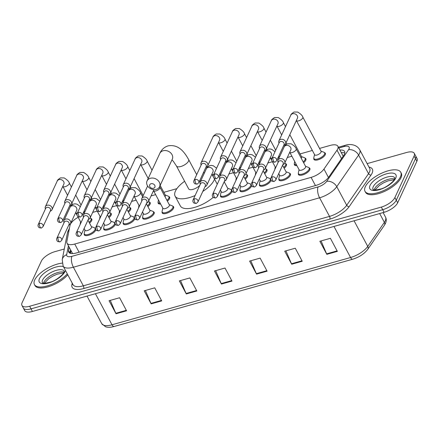 <?xml version="1.0" encoding="UTF-8"?>
<svg xmlns="http://www.w3.org/2000/svg" width="439" height="439" viewBox="0 0 439 439"><rect width="100%" height="100%" fill="white"/><g stroke="black" fill="none" stroke-linecap="round" stroke-linejoin="round"><path stroke-width="0.66" d="M289.586 173.279A6.481 2.634 151.9 0 1 290.404 173.904A6.481 2.634 151.9 0 1 290.311 175.375A6.481 2.634 151.9 0 1 284.494 179.957A6.481 2.634 151.9 0 1 278.974 180.012A6.481 2.634 151.9 0 1 278.908 178.98M271.044 180.27A6.481 2.634 151.9 0 1 270.847 180.863A6.481 2.634 151.9 0 1 265.03 185.445A6.481 2.634 151.9 0 1 259.509 185.499A6.481 2.634 151.9 0 1 259.444 184.468M251.58 185.757A6.481 2.634 151.9 0 1 251.382 186.35A6.481 2.634 151.9 0 1 245.566 190.932A6.481 2.634 151.9 0 1 240.045 190.987A6.481 2.634 151.9 0 1 239.979 189.961M232.116 191.245A6.481 2.634 151.9 0 1 231.918 191.838A6.481 2.634 151.9 0 1 226.107 196.425A6.481 2.634 151.9 0 1 220.581 196.474A6.481 2.634 151.9 0 1 220.515 195.448M172.807 206.209A6.481 2.634 151.9 0 1 173.624 206.835A6.481 2.634 151.9 0 1 173.531 208.3A6.481 2.634 151.9 0 1 167.714 212.888A6.481 2.634 151.9 0 1 162.194 212.937A6.481 2.634 151.9 0 1 162.123 211.911M153.343 211.697A6.481 2.634 151.9 0 1 154.16 212.322A6.481 2.634 151.9 0 1 154.067 213.788A6.481 2.634 151.9 0 1 148.25 218.375A6.481 2.634 151.9 0 1 142.73 218.424A6.481 2.634 151.9 0 1 142.659 217.398M134.8 218.688A6.481 2.634 151.9 0 1 134.603 219.28A6.481 2.634 151.9 0 1 128.786 223.863A6.481 2.634 151.9 0 1 123.266 223.917A6.481 2.634 151.9 0 1 123.2 222.886M115.336 224.175A6.481 2.634 151.9 0 1 115.139 224.768A6.481 2.634 151.9 0 1 109.322 229.35A6.481 2.634 151.9 0 1 103.802 229.405A6.481 2.634 151.9 0 1 103.736 228.373M95.872 229.663A6.481 2.634 151.9 0 1 95.675 230.255A6.481 2.634 151.9 0 1 89.858 234.838A6.481 2.634 151.9 0 1 84.337 234.892A6.481 2.634 151.9 0 1 84.272 233.861M309.051 167.791A6.481 2.634 151.9 0 1 309.868 168.417A6.481 2.634 151.9 0 1 309.775 169.882A6.481 2.634 151.9 0 1 303.958 174.47A6.481 2.634 151.9 0 1 298.438 174.519A6.481 2.634 151.9 0 1 298.366 173.493M90.961 218.501A6.481 2.634 151.9 0 1 91.778 219.127A6.481 2.634 151.9 0 1 91.685 220.597A6.481 2.634 151.9 0 1 89.507 223.072M110.425 213.014A6.481 2.634 151.9 0 1 111.243 213.639A6.481 2.634 151.9 0 1 111.149 215.105A6.481 2.634 151.9 0 1 108.971 217.585M129.889 207.526A6.481 2.634 151.9 0 1 130.707 208.152A6.481 2.634 151.9 0 1 130.608 209.617A6.481 2.634 151.9 0 1 128.435 212.097M149.353 202.033A6.481 2.634 151.9 0 1 150.171 202.664A6.481 2.634 151.9 0 1 150.072 204.13A6.481 2.634 151.9 0 1 147.894 206.61M168.817 196.546A6.481 2.634 151.9 0 1 169.63 197.177A6.481 2.634 151.9 0 1 169.536 198.642A6.481 2.634 151.9 0 1 167.358 201.122M160.652 204.036A6.481 2.634 151.9 0 1 158.199 203.279A6.481 2.634 151.9 0 1 158.133 202.253M285.597 163.621A6.481 2.634 151.9 0 1 286.415 164.246A6.481 2.634 151.9 0 1 286.316 165.712A6.481 2.634 151.9 0 1 284.143 168.192M305.061 158.128A6.481 2.634 151.9 0 1 305.879 158.759A6.481 2.634 151.9 0 1 305.78 160.224A6.481 2.634 151.9 0 1 303.601 162.704M296.896 165.624A6.481 2.634 151.9 0 1 294.443 164.861A6.481 2.634 151.9 0 1 294.377 163.835M266.133 169.108A6.481 2.634 151.9 0 1 266.95 169.734A6.481 2.634 151.9 0 1 266.857 171.199A6.481 2.634 151.9 0 1 264.679 173.679M246.669 174.596A6.481 2.634 151.9 0 1 247.486 175.221A6.481 2.634 151.9 0 1 247.393 176.692A6.481 2.634 151.9 0 1 245.214 179.167M324.525 152.64A6.481 2.634 151.9 0 1 325.337 153.271A6.481 2.634 151.9 0 1 325.244 154.737A6.481 2.634 151.9 0 1 319.427 159.324A6.481 2.634 151.9 0 1 313.907 159.373A6.481 2.634 151.9 0 1 313.841 158.347M78.147 217.283A12.149 4.944 -28.1 0 0 69.988 225.481L66.854 241.554A12.149 4.944 -28.1 0 0 67.046 243.211A12.149 4.944 -28.1 0 0 74.729 244.04L311.086 177.394A12.149 4.944 -28.1 0 0 323.971 169.053L337.015 150.187A12.149 4.944 -28.1 0 0 337.701 149.002A12.149 4.944 -28.1 0 0 337.876 146.253A12.149 4.944 -28.1 0 0 330.188 145.424L319.543 148.426M312.359 150.451L300.078 153.913M291.88 156.229L287.298 157.519M272.416 161.717L267.839 163.006M252.952 167.204L248.375 168.494M233.493 172.692L228.911 173.981M176.879 188.655L163.835 192.331M155.636 194.642L151.054 195.937M136.172 200.135L131.59 201.424M116.708 205.622L112.132 206.912M97.249 211.11L92.667 212.399M270.122 178.766A6.481 2.634 151.9 0 1 270.715 179.101M250.664 184.254A6.481 2.634 151.9 0 1 251.251 184.589M231.199 189.741A6.481 2.634 151.9 0 1 231.787 190.082M133.879 217.184A6.481 2.634 151.9 0 1 134.471 217.519M114.414 222.672A6.481 2.634 151.9 0 1 115.007 223.007M94.956 228.159A6.481 2.634 151.9 0 1 95.543 228.494M69.175 247.201L68.539 250.477A12.149 4.944 -28.1 0 0 68.731 252.134A12.149 4.944 -28.1 0 0 76.413 252.963L315.861 185.45A12.149 4.944 -28.1 0 0 328.745 177.109L343.742 155.411A12.149 4.944 -28.1 0 0 344.428 154.226A12.149 4.944 -28.1 0 0 344.604 151.477A12.149 4.944 -28.1 0 0 339.912 150.061M341.306 152.673A12.149 4.944 151.9 0 1 344.807 153.046M367.125 163.621L406.574 152.492A12.149 4.944 151.9 0 1 414.262 153.321A12.149 4.944 151.9 0 1 414.087 156.075L394.886 197.561A12.149 4.944 151.9 0 1 381.315 207.087L29.638 306.252A12.149 4.944 151.9 0 1 21.95 305.423A12.149 4.944 151.9 0 1 22.126 302.669L41.326 261.183A12.149 4.944 151.9 0 1 54.897 251.657L64.286 249.012M414.262 153.321L417.05 158.545A12.149 4.944 151.9 0 1 416.874 161.294L397.674 202.785L396.28 200.173A12.149 4.944 151.9 0 1 382.709 209.699L31.032 308.858A12.149 4.944 151.9 0 1 23.344 308.03A12.149 4.944 151.9 0 0 31.032 308.858L382.709 209.699A12.149 4.944 151.9 0 0 396.28 200.173L415.481 158.682L396.28 200.173L394.886 197.561M415.656 155.933A12.149 4.944 151.9 0 1 415.481 158.682A12.149 4.944 151.9 0 0 415.656 155.933M69.916 253.177A12.149 4.944 151.9 0 1 69.933 253.089L70.569 249.813M397.674 202.785A12.149 4.944 151.9 0 1 384.103 212.306L32.426 311.471A12.149 4.944 151.9 0 1 24.738 310.642L21.95 305.423M151.164 303.865L144.195 290.81L154.737 287.836L161.706 300.891L151.164 303.865A3.238 1.405 74.3 0 1 150.939 303.382L161.453 300.419M116.033 313.77L109.064 300.715L119.606 297.741L126.575 310.796L116.033 313.77A3.238 1.405 74.3 0 1 115.803 313.287L126.322 310.324M256.563 274.145L249.593 261.09L260.135 258.116L267.104 271.17L256.563 274.145A3.238 1.405 74.3 0 1 256.332 273.662L266.852 270.698M291.699 264.24L284.724 251.185L295.266 248.211L302.235 261.265L291.699 264.24A3.238 1.405 74.3 0 1 291.469 263.757L301.983 260.793M326.83 254.329L319.861 241.274L330.397 238.306L337.371 251.36L326.83 254.329A3.238 1.405 74.3 0 1 326.6 253.852L337.119 250.883M186.301 293.954L179.332 280.9L189.867 277.931L196.837 290.986L186.301 293.954A3.238 1.405 74.3 0 1 186.07 293.477L196.584 290.514M221.432 284.049L214.462 270.995L225.004 268.026L231.973 281.081L221.432 284.049A3.238 1.405 74.3 0 1 221.201 283.572L231.721 280.603M215.664 270.654L221.201 283.572M180.533 280.565L186.07 293.477M321.063 240.94L326.6 253.852M285.932 250.845L291.469 263.757M250.795 260.75L256.332 273.662M110.266 300.375L115.803 313.287M145.402 290.47L150.939 303.382M365.314 186.734A20.249 8.237 151.9 0 1 383.488 172.406A20.249 8.237 151.9 0 1 400.747 172.247A20.249 8.237 151.9 0 1 400.45 176.829A20.249 8.237 151.9 0 1 382.276 191.157A20.249 8.237 151.9 0 1 365.018 191.322A20.249 8.237 151.9 0 1 365.314 186.734M400.747 172.247L401.268 173.224A20.249 8.237 151.9 0 1 400.972 177.811A20.249 8.237 151.9 0 1 382.797 192.139A20.249 8.237 151.9 0 1 365.544 192.298L365.018 191.322M151.076 183.727A2.837 2.283 -155.2 0 0 149.836 186.707A2.837 2.283 -155.2 0 0 153.513 188.298A2.837 2.283 -155.2 0 0 154.753 185.318A2.837 2.283 -155.2 0 0 151.076 183.727M156.268 189.379A6.887 5.537 24.8 0 1 148.843 187.437A6.887 5.537 24.8 0 1 147.06 180.939A6.887 5.537 24.8 0 1 150.341 178.283A6.887 5.537 24.8 0 1 157.771 180.22A6.887 5.537 24.8 0 1 159.555 186.723A6.887 5.537 24.8 0 1 156.268 189.379M195.097 195.531A22.274 9.06 151.9 0 1 175.106 196.129A22.274 9.06 151.9 0 1 175.43 191.091A22.274 9.06 151.9 0 1 184.621 181.285M203.301 172.917A22.274 9.06 151.9 0 1 204.547 172.708M214.512 179.09A22.274 9.06 151.9 0 1 214.078 180.193A22.274 9.06 151.9 0 1 202.807 191.409M196.694 174.656L188.633 159.555A6.887 2.799 -28.1 0 1 188.529 161.113A6.887 2.799 -28.1 0 1 180.841 166.507A6.887 2.799 -28.1 0 1 176.483 166.035L188.682 188.885A6.887 2.799 -28.1 0 0 193.544 189.198A6.887 2.799 -28.1 0 0 199.866 185.236M213.173 197.396A22.274 9.06 151.9 0 1 180.336 205.924L175.106 196.129M67.277 273.843A20.249 8.237 151.9 0 1 48.696 285.476A20.249 8.237 151.9 0 1 34.423 284.538A20.249 8.237 151.9 0 1 34.719 279.956A20.249 8.237 151.9 0 1 62.146 263.126M67.798 274.819A20.249 8.237 151.9 0 1 49.217 286.453A20.249 8.237 151.9 0 1 34.944 285.52L34.423 284.538M302.833 117.142L321.096 151.34A3.644 1.482 151.9 0 1 321.041 152.168A3.644 1.482 151.9 0 1 317.77 154.748A3.644 1.482 151.9 0 1 314.664 154.775L296.402 120.571A3.644 1.482 151.9 0 0 298.91 120.763A3.644 1.482 151.9 0 0 302.778 117.965A3.644 1.482 151.9 0 0 302.833 117.142C302.482 115.666 300.786 113.981 297.752 112.071L294.07 112.027C291.825 113.449 290.739 114.497 290.805 115.166L278.941 140.804A3.644 2.93 -155.2 0 0 278.825 142.571L278.979 143.13M320.975 151.115L323.938 152.245A6.075 2.469 151.9 0 1 324.635 152.81A6.075 2.469 151.9 0 1 324.547 154.182A6.075 2.469 151.9 0 1 319.093 158.484A6.075 2.469 151.9 0 1 313.918 158.528A6.075 2.469 151.9 0 1 313.836 157.639L314.543 154.55M283.759 145.342L284.285 145.095A3.644 2.93 -155.2 0 0 285.559 143.866A3.644 2.93 -155.2 0 0 285.41 141.44A3.644 2.93 -155.2 0 0 280.68 139.393A3.644 2.93 -155.2 0 0 278.941 140.804M273.091 157.552A2.634 2.118 -155.2 0 1 275.933 158.292A2.634 2.118 -155.2 0 1 276.614 160.778L284.033 144.749A2.634 2.118 -155.2 0 0 283.929 142.999A2.634 2.118 -155.2 0 0 280.51 141.523A2.634 2.118 -155.2 0 0 279.253 142.538L271.834 158.567C271.307 159.719 271.604 160.811 272.718 161.832L274.94 162.205A2.634 1.141 74.3 0 1 273.568 161.091A2.634 1.141 -105.7 0 1 273.091 157.552A2.634 2.118 -155.2 0 0 271.834 158.567M289.806 134.68L301.631 156.827A3.644 1.482 151.9 0 1 301.582 157.656A3.644 1.482 151.9 0 1 301.214 158.227M301.511 156.608L304.474 157.733A6.075 2.469 151.9 0 1 305.171 158.298A6.075 2.469 151.9 0 1 305.083 159.67A6.075 2.469 151.9 0 1 303.168 161.892M264.294 150.829L264.821 150.588A3.644 2.93 -155.2 0 0 266.094 149.353A3.644 2.93 -155.2 0 0 265.946 146.928A3.644 2.93 -155.2 0 0 261.216 144.886A3.644 2.93 -155.2 0 0 259.476 146.291A3.644 2.93 -155.2 0 0 259.361 148.058L259.515 148.618M253.627 163.039A2.634 2.118 -155.2 0 1 256.469 163.78A2.634 2.118 -155.2 0 1 257.15 166.266L264.569 150.237A2.634 2.118 -155.2 0 0 264.465 148.486A2.634 2.118 -155.2 0 0 261.046 147.01A2.634 2.118 -155.2 0 0 259.789 148.025L252.376 164.054C251.843 165.207 252.14 166.299 253.254 167.319L255.476 167.693A2.634 1.141 74.3 0 1 254.104 166.579A2.634 1.141 -105.7 0 1 253.627 163.039A2.634 2.118 -155.2 0 0 252.376 164.054M296.435 164.751A6.075 2.469 151.9 0 1 294.454 164.021A6.075 2.469 151.9 0 1 294.371 163.127L294.734 161.563M284.713 163.11L285.01 163.22A6.075 2.469 151.9 0 1 285.707 163.785A6.075 2.469 151.9 0 1 285.619 165.157A6.075 2.469 151.9 0 1 283.709 167.38M244.83 156.317L245.357 156.075A3.644 2.93 -155.2 0 0 246.63 154.841A3.644 2.93 -155.2 0 0 246.482 152.415A3.644 2.93 -155.2 0 0 241.752 150.374A3.644 2.93 -155.2 0 0 240.012 151.779A3.644 2.93 -155.2 0 0 239.897 153.546L240.051 154.105M234.168 168.527A2.634 2.118 -155.2 0 1 237.005 169.267A2.634 2.118 -155.2 0 1 237.686 171.753L245.105 155.724A2.634 2.118 -155.2 0 0 245 153.974A2.634 2.118 -155.2 0 0 241.582 152.498A2.634 2.118 -155.2 0 0 240.325 153.513L232.911 169.542C232.379 170.7 232.675 171.786 233.789 172.807L236.012 173.18A2.634 1.141 74.3 0 1 234.64 172.066A2.634 1.141 -105.7 0 1 234.168 168.527A2.634 2.118 -155.2 0 0 232.911 169.542M274.918 169.333A6.075 2.469 151.9 0 1 274.907 168.614L275.269 167.05M265.249 168.598L265.546 168.708A6.075 2.469 151.9 0 1 266.243 169.273A6.075 2.469 151.9 0 1 266.155 170.65A6.075 2.469 151.9 0 1 264.245 172.867M225.366 161.804L225.893 161.563A3.644 2.93 -155.2 0 0 227.166 160.328A3.644 2.93 -155.2 0 0 227.018 157.908A3.644 2.93 -155.2 0 0 222.288 155.861A3.644 2.93 -155.2 0 0 220.548 157.266A3.644 2.93 -155.2 0 0 220.433 159.033L220.587 159.598M214.704 174.014A2.634 2.118 -155.2 0 1 217.541 174.755A2.634 2.118 -155.2 0 1 218.221 177.241L225.641 161.212A2.634 2.118 -155.2 0 0 225.536 159.461A2.634 2.118 -155.2 0 0 222.118 157.985A2.634 2.118 -155.2 0 0 220.861 159L213.447 175.029C212.92 176.187 213.211 177.274 214.325 178.294L216.548 178.668A2.634 1.141 74.3 0 1 215.176 177.554A2.634 1.141 -105.7 0 1 214.704 174.014A2.634 2.118 -155.2 0 0 213.447 175.029M255.454 174.821A6.075 2.469 151.9 0 1 255.443 174.102L255.805 172.538M245.785 174.085L246.081 174.195A6.075 2.469 151.9 0 1 246.778 174.76A6.075 2.469 151.9 0 1 246.691 176.138A6.075 2.469 151.9 0 1 244.781 178.355M205.902 167.297L206.434 167.05A3.644 2.93 -155.2 0 0 207.702 165.816A3.644 2.93 -155.2 0 0 207.559 163.396A3.644 2.93 -155.2 0 0 202.829 161.349A3.644 2.93 -155.2 0 0 201.089 162.754A3.644 2.93 -155.2 0 0 200.969 164.521L201.122 165.086M195.24 179.502A2.634 2.118 -155.2 0 1 198.077 180.242A2.634 2.118 -155.2 0 1 198.763 182.728L206.176 166.699A2.634 2.118 -155.2 0 0 206.072 164.954A2.634 2.118 -155.2 0 0 202.653 163.473A2.634 2.118 -155.2 0 0 201.402 164.488L193.983 180.517C193.456 181.675 193.747 182.761 194.867 183.782L197.084 184.155A2.634 1.141 74.3 0 1 195.717 183.041A2.634 1.141 -105.7 0 1 195.24 179.502A2.634 2.118 -155.2 0 0 193.983 180.517M235.99 180.308A6.075 2.469 151.9 0 1 235.979 179.589L236.341 178.031M160.147 185.434L165.388 195.245A3.644 1.482 151.9 0 1 165.333 196.074A3.644 1.482 151.9 0 1 164.965 196.639M165.267 195.02L168.23 196.151A6.075 2.469 151.9 0 1 168.927 196.716A6.075 2.469 151.9 0 1 168.839 198.088A6.075 2.469 151.9 0 1 166.924 200.31M128.051 189.247L128.578 189A3.644 2.93 -155.2 0 0 129.851 187.771A3.644 2.93 -155.2 0 0 129.703 185.346A3.644 2.93 -155.2 0 0 124.972 183.299A3.644 2.93 -155.2 0 0 123.233 184.709A3.644 2.93 -155.2 0 0 123.118 186.476L123.271 187.036M117.383 201.457A2.634 2.118 -155.2 0 1 120.226 202.198A2.634 2.118 -155.2 0 1 120.906 204.684L128.325 188.655A2.634 2.118 -155.2 0 0 128.221 186.904A2.634 2.118 -155.2 0 0 124.802 185.428A2.634 2.118 -155.2 0 0 123.546 186.443L116.126 202.472C115.6 203.625 115.896 204.717 117.01 205.737L119.232 206.111A2.634 1.141 74.3 0 1 117.861 204.997A2.634 1.141 -105.7 0 1 117.383 201.457A2.634 2.118 -155.2 0 0 116.126 202.472M160.191 203.169A6.075 2.469 151.9 0 1 158.21 202.434A6.075 2.469 151.9 0 1 158.128 201.545L158.484 199.981M148.47 201.523L148.766 201.638A6.075 2.469 151.9 0 1 149.463 202.203A6.075 2.469 151.9 0 1 149.375 203.575A6.075 2.469 151.9 0 1 147.46 205.798M108.587 194.735L109.113 194.493A3.644 2.93 -155.2 0 0 110.387 193.259A3.644 2.93 -155.2 0 0 110.238 190.833A3.644 2.93 -155.2 0 0 105.508 188.786A3.644 2.93 -155.2 0 0 103.769 190.197A3.644 2.93 -155.2 0 0 103.653 191.964L103.807 192.523M97.919 206.945A2.634 2.118 -155.2 0 1 100.761 207.685A2.634 2.118 -155.2 0 1 101.442 210.171L108.861 194.142A2.634 2.118 -155.2 0 0 108.757 192.392A2.634 2.118 -155.2 0 0 105.338 190.916A2.634 2.118 -155.2 0 0 104.081 191.931L96.668 207.96C96.136 209.112 96.432 210.204 97.546 211.225L99.768 211.598A2.634 1.141 74.3 0 1 98.396 210.484A2.634 1.141 -105.7 0 1 97.919 206.945A2.634 2.118 -155.2 0 0 96.668 207.96M138.675 207.751A6.075 2.469 151.9 0 1 138.664 207.032L139.026 205.468M129.006 207.01L129.302 207.126A6.075 2.469 151.9 0 1 129.999 207.691A6.075 2.469 151.9 0 1 129.911 209.063A6.075 2.469 151.9 0 1 128.001 211.285M89.122 200.222L89.649 199.981A3.644 2.93 -155.2 0 0 90.922 198.746A3.644 2.93 -155.2 0 0 90.774 196.321A3.644 2.93 -155.2 0 0 86.044 194.279A3.644 2.93 -155.2 0 0 84.304 195.684A3.644 2.93 -155.2 0 0 84.189 197.451L84.343 198.011M78.46 212.432A2.634 2.118 -155.2 0 1 81.297 213.173A2.634 2.118 -155.2 0 1 81.978 215.659L89.397 199.63A2.634 2.118 -155.2 0 0 89.293 197.879A2.634 2.118 -155.2 0 0 85.874 196.403A2.634 2.118 -155.2 0 0 84.617 197.418L77.204 213.447C76.671 214.605 76.968 215.692 78.082 216.712L80.304 217.085A2.634 1.141 74.3 0 1 78.932 215.972A2.634 1.141 -105.7 0 1 78.46 212.432A2.634 2.118 -155.2 0 0 77.204 213.447M119.21 213.239A6.075 2.469 151.9 0 1 119.199 212.52L119.562 210.956M109.541 212.503L109.838 212.613A6.075 2.469 151.9 0 1 110.535 213.178A6.075 2.469 151.9 0 1 110.447 214.55A6.075 2.469 151.9 0 1 108.537 216.773M69.658 205.71L70.185 205.468A3.644 2.93 -155.2 0 0 71.458 204.234A3.644 2.93 -155.2 0 0 71.31 201.808A3.644 2.93 -155.2 0 0 66.58 199.767A3.644 2.93 -155.2 0 0 64.846 201.172A3.644 2.93 -155.2 0 0 64.725 202.939L64.879 203.498M58.996 217.92A2.634 2.118 -155.2 0 1 61.833 218.66A2.634 2.118 -155.2 0 1 62.514 221.146L69.933 205.117A2.634 2.118 -155.2 0 0 69.828 203.367A2.634 2.118 -155.2 0 0 66.41 201.891A2.634 2.118 -155.2 0 0 65.153 202.906L57.739 218.935C57.213 220.093 57.504 221.179 58.617 222.2L60.84 222.573A2.634 1.141 74.3 0 1 59.468 221.459A2.634 1.141 -105.7 0 1 58.996 217.92A2.634 2.118 -155.2 0 0 57.739 218.935M99.746 218.726A6.075 2.469 151.9 0 1 99.735 218.007L100.097 216.443M90.077 217.991L90.374 218.101A6.075 2.469 151.9 0 1 91.071 218.666A6.075 2.469 151.9 0 1 90.983 220.043A6.075 2.469 151.9 0 1 89.073 222.26M50.194 211.203L50.726 210.956A3.644 2.93 -155.2 0 0 51.994 209.721A3.644 2.93 -155.2 0 0 51.851 207.301A3.644 2.93 -155.2 0 0 47.121 205.254A3.644 2.93 -155.2 0 0 45.382 206.659A3.644 2.93 -155.2 0 0 45.261 208.426L45.42 208.991M39.532 223.407A2.634 2.118 -155.2 0 1 42.369 224.148A2.634 2.118 -155.2 0 1 43.055 226.634L50.469 210.605A2.634 2.118 -155.2 0 0 50.364 208.86A2.634 2.118 -155.2 0 0 46.951 207.378A2.634 2.118 -155.2 0 0 45.694 208.393L38.275 224.422C37.749 225.58 38.039 226.667 39.159 227.687L41.376 228.06A2.634 1.141 74.3 0 1 40.009 226.947A2.634 1.141 -105.7 0 1 39.532 223.407A2.634 2.118 -155.2 0 0 38.275 224.422M80.282 224.214A6.075 2.469 151.9 0 1 80.277 223.495L80.633 221.936M296.215 148.865L305.626 166.491A3.644 1.482 151.9 0 1 305.571 167.314A3.644 1.482 151.9 0 1 302.301 169.893A3.644 1.482 151.9 0 1 299.195 169.92L289.784 152.3A3.644 1.482 151.9 0 0 292.292 152.487A3.644 1.482 151.9 0 0 296.16 149.694A3.644 1.482 151.9 0 0 296.215 148.865C295.864 147.394 294.168 145.704 291.134 143.8L287.446 143.756C285.207 145.177 284.121 146.22 284.187 146.889L278.063 160.125A3.644 2.93 -155.2 0 0 277.942 161.892L278.101 162.452M282.875 164.663L283.407 164.422A3.644 2.93 -155.2 0 0 284.675 163.187A3.644 2.93 -155.2 0 0 284.532 160.762A3.644 2.93 -155.2 0 0 281.185 158.605A3.644 2.93 -155.2 0 0 278.063 160.125M305.506 166.266L308.463 167.391A6.075 2.469 151.9 0 1 309.16 167.956A6.075 2.469 151.9 0 1 309.072 169.333A6.075 2.469 151.9 0 1 303.623 173.63A6.075 2.469 151.9 0 1 298.443 173.679A6.075 2.469 151.9 0 1 298.366 172.785L299.074 169.695M272.213 176.873A2.634 2.118 -155.2 0 1 275.05 177.614A2.634 2.118 -155.2 0 1 275.736 180.1L283.15 164.071A2.634 2.118 -155.2 0 0 283.045 162.32A2.634 2.118 -155.2 0 0 279.632 160.844A2.634 2.118 -155.2 0 0 278.375 161.859L270.956 177.888C270.429 179.046 270.72 180.133 271.84 181.153L274.062 181.526A2.634 1.141 74.3 0 1 272.69 180.413A2.634 1.141 -105.7 0 1 272.213 176.873A2.634 2.118 -155.2 0 0 270.956 177.888M282.59 165.289L286.162 171.978A3.644 1.482 151.9 0 1 286.107 172.801A3.644 1.482 151.9 0 1 282.837 175.381A3.644 1.482 151.9 0 1 279.731 175.413L278.754 173.581M263.416 170.151L263.943 169.909A3.644 2.93 -155.2 0 0 265.216 168.675A3.644 2.93 -155.2 0 0 265.068 166.255A3.644 2.93 -155.2 0 0 261.721 164.093A3.644 2.93 -155.2 0 0 258.598 165.613A3.644 2.93 -155.2 0 0 258.478 167.38L258.637 167.945M286.041 171.753L289.005 172.878A6.075 2.469 151.9 0 1 289.696 173.443A6.075 2.469 151.9 0 1 289.608 174.821A6.075 2.469 151.9 0 1 284.159 179.117A6.075 2.469 151.9 0 1 278.979 179.167A6.075 2.469 151.9 0 1 278.902 178.272L279.61 175.188M252.749 182.361A2.634 2.118 -155.2 0 1 255.591 183.101A2.634 2.118 -155.2 0 1 256.272 185.587L263.691 169.558A2.634 2.118 -155.2 0 0 263.581 167.808A2.634 2.118 -155.2 0 0 260.168 166.332A2.634 2.118 -155.2 0 0 258.911 167.347L251.492 183.376C250.965 184.534 251.262 185.62 252.376 186.641L254.598 187.014A2.634 1.141 74.3 0 1 253.226 185.9A2.634 1.141 -105.7 0 1 252.749 182.361A2.634 2.118 -155.2 0 0 251.492 183.376M263.126 170.776L266.698 177.466A3.644 1.482 151.9 0 1 266.643 178.289A3.644 1.482 151.9 0 1 263.373 180.868A3.644 1.482 151.9 0 1 260.267 180.901L259.29 179.068M243.952 175.644L244.479 175.397A3.644 2.93 -155.2 0 0 245.752 174.162A3.644 2.93 -155.2 0 0 245.604 171.742A3.644 2.93 -155.2 0 0 242.257 169.58A3.644 2.93 -155.2 0 0 239.134 171.1A3.644 2.93 -155.2 0 0 239.019 172.867L239.173 173.432M266.577 177.241L269.541 178.366A6.075 2.469 151.9 0 1 270.237 178.931A6.075 2.469 151.9 0 1 270.144 180.308A6.075 2.469 151.9 0 1 264.695 184.605A6.075 2.469 151.9 0 1 259.52 184.654A6.075 2.469 151.9 0 1 259.438 183.76L260.146 180.676M233.285 187.848A2.634 2.118 -155.2 0 1 236.127 188.589A2.634 2.118 -155.2 0 1 236.808 191.075L244.227 175.046A2.634 2.118 -155.2 0 0 244.122 173.301A2.634 2.118 -155.2 0 0 240.704 171.819A2.634 2.118 -155.2 0 0 239.447 172.834L232.028 188.863C231.501 190.021 231.797 191.108 232.911 192.128L235.134 192.507A2.634 1.141 74.3 0 1 233.762 191.388A2.634 1.141 -105.7 0 1 233.285 187.848A2.634 2.118 -155.2 0 0 232.028 188.863M243.661 176.264L247.234 182.953A3.644 1.482 151.9 0 1 247.179 183.776A3.644 1.482 151.9 0 1 243.908 186.356A3.644 1.482 151.9 0 1 240.802 186.388L239.826 184.556M224.488 181.131L225.015 180.884A3.644 2.93 -155.2 0 0 226.288 179.65A3.644 2.93 -155.2 0 0 226.14 177.23A3.644 2.93 -155.2 0 0 222.798 175.073A3.644 2.93 -155.2 0 0 219.67 176.588A3.644 2.93 -155.2 0 0 219.555 178.355L219.709 178.92M247.113 182.728L250.076 183.859A6.075 2.469 151.9 0 1 250.773 184.418A6.075 2.469 151.9 0 1 250.685 185.796A6.075 2.469 151.9 0 1 245.231 190.092A6.075 2.469 151.9 0 1 240.056 190.142A6.075 2.469 151.9 0 1 239.974 189.253L240.682 186.163M213.82 193.336A2.634 2.118 -155.2 0 1 216.663 194.082A2.634 2.118 -155.2 0 1 217.343 196.562L224.763 180.539A2.634 2.118 -155.2 0 0 224.658 178.788A2.634 2.118 -155.2 0 0 221.24 177.307A2.634 2.118 -155.2 0 0 219.983 178.327L212.569 194.351C212.037 195.509 212.333 196.595 213.447 197.616L215.67 197.994A2.634 1.141 74.3 0 1 214.298 196.881A2.634 1.141 -105.7 0 1 213.82 193.336A2.634 2.118 -155.2 0 0 212.569 194.351M224.197 181.751L227.77 188.441A3.644 1.482 151.9 0 1 227.72 189.269A3.644 1.482 151.9 0 1 224.444 191.848A3.644 1.482 151.9 0 1 221.338 191.876L220.362 190.043M205.024 186.619L205.551 186.372A3.644 2.93 -155.2 0 0 206.824 185.137A3.644 2.93 -155.2 0 0 206.676 182.717A3.644 2.93 -155.2 0 0 203.334 180.561A3.644 2.93 -155.2 0 0 200.206 182.075A3.644 2.93 -155.2 0 0 200.091 183.848L200.244 184.407M227.649 188.216L230.612 189.346A6.075 2.469 151.9 0 1 231.309 189.906A6.075 2.469 151.9 0 1 231.221 191.283A6.075 2.469 151.9 0 1 225.767 195.58A6.075 2.469 151.9 0 1 220.592 195.629A6.075 2.469 151.9 0 1 220.51 194.74L221.223 191.651M194.362 198.823A2.634 2.118 -155.2 0 1 197.199 199.569A2.634 2.118 -155.2 0 1 197.879 202.055L205.298 186.026A2.634 2.118 -155.2 0 0 205.194 184.276A2.634 2.118 -155.2 0 0 201.775 182.8A2.634 2.118 -155.2 0 0 200.519 183.815L193.105 199.844C192.573 200.996 192.869 202.083 193.983 203.103L196.206 203.482A2.634 1.141 74.3 0 1 194.834 202.368A2.634 1.141 -105.7 0 1 194.362 198.823A2.634 2.118 -155.2 0 0 193.105 199.844M159.972 187.283L169.383 204.909A3.644 1.482 151.9 0 1 169.328 205.732A3.644 1.482 151.9 0 1 166.057 208.311A3.644 1.482 151.9 0 1 162.951 208.338L153.54 190.718A3.644 1.482 151.9 0 0 156.048 190.905A3.644 1.482 151.9 0 0 159.917 188.106A3.644 1.482 151.9 0 0 159.972 187.283L159.598 186.624M146.631 203.081L147.164 202.84A3.644 2.93 -155.2 0 0 148.431 201.605A3.644 2.93 -155.2 0 0 148.289 199.18A3.644 2.93 -155.2 0 0 144.941 197.023A3.644 2.93 -155.2 0 0 141.819 198.543A3.644 2.93 -155.2 0 0 141.698 200.31L141.857 200.87M169.262 204.684L172.22 205.809A6.075 2.469 151.9 0 1 172.917 206.374A6.075 2.469 151.9 0 1 172.829 207.746A6.075 2.469 151.9 0 1 167.38 212.048A6.075 2.469 151.9 0 1 162.2 212.097A6.075 2.469 151.9 0 1 162.117 211.203L162.831 208.113M135.969 215.291A2.634 2.118 -155.2 0 1 138.806 216.032A2.634 2.118 -155.2 0 1 139.492 218.518L146.906 202.489A2.634 2.118 -155.2 0 0 146.802 200.738A2.634 2.118 -155.2 0 0 143.388 199.262A2.634 2.118 -155.2 0 0 142.132 200.277L134.713 216.306C134.186 217.459 134.477 218.551 135.596 219.571L137.819 219.944A2.634 1.141 74.3 0 1 136.447 218.831A2.634 1.141 -105.7 0 1 135.969 215.291A2.634 2.118 -155.2 0 0 134.713 216.306M146.346 203.707L149.918 210.396A3.644 1.482 151.9 0 1 149.864 211.219A3.644 1.482 151.9 0 1 146.593 213.798A3.644 1.482 151.9 0 1 143.487 213.826L142.51 211.993M127.167 208.569L127.7 208.327A3.644 2.93 -155.2 0 0 128.967 207.093A3.644 2.93 -155.2 0 0 128.825 204.667A3.644 2.93 -155.2 0 0 125.477 202.511A3.644 2.93 -155.2 0 0 122.355 204.031A3.644 2.93 -155.2 0 0 122.234 205.798L122.393 206.357M149.798 210.171L152.761 211.296A6.075 2.469 151.9 0 1 153.452 211.861A6.075 2.469 151.9 0 1 153.365 213.233A6.075 2.469 151.9 0 1 147.916 217.535A6.075 2.469 151.9 0 1 142.735 217.585A6.075 2.469 151.9 0 1 142.659 216.69L143.366 213.601M116.505 220.779A2.634 2.118 -155.2 0 1 119.342 221.519A2.634 2.118 -155.2 0 1 120.028 224.005L127.447 207.976A2.634 2.118 -155.2 0 0 127.337 206.226A2.634 2.118 -155.2 0 0 123.924 204.75A2.634 2.118 -155.2 0 0 122.668 205.765L115.248 221.794C114.722 222.952 115.013 224.038 116.132 225.059L118.354 225.432A2.634 1.141 74.3 0 1 116.983 224.318A2.634 1.141 -105.7 0 1 116.505 220.779A2.634 2.118 -155.2 0 0 115.248 221.794M126.882 209.194L130.454 215.884A3.644 1.482 151.9 0 1 130.399 216.707A3.644 1.482 151.9 0 1 127.129 219.286A3.644 1.482 151.9 0 1 124.023 219.313L123.046 217.486M107.709 214.056L108.235 213.815A3.644 2.93 -155.2 0 0 109.509 212.58A3.644 2.93 -155.2 0 0 109.36 210.16A3.644 2.93 -155.2 0 0 106.013 207.998A3.644 2.93 -155.2 0 0 102.891 209.518A3.644 2.93 -155.2 0 0 102.77 211.285L102.929 211.85M130.334 215.659L133.297 216.784A6.075 2.469 151.9 0 1 133.994 217.349A6.075 2.469 151.9 0 1 133.9 218.726A6.075 2.469 151.9 0 1 128.451 223.023A6.075 2.469 151.9 0 1 123.271 223.072A6.075 2.469 151.9 0 1 123.194 222.178L123.902 219.088M97.041 226.266A2.634 2.118 -155.2 0 1 99.883 227.007A2.634 2.118 -155.2 0 1 100.564 229.493L107.983 213.464A2.634 2.118 -155.2 0 0 107.873 211.713A2.634 2.118 -155.2 0 0 104.46 210.237A2.634 2.118 -155.2 0 0 103.203 211.252L95.784 227.281C95.258 228.439 95.554 229.526 96.668 230.546L98.89 230.919A2.634 1.141 74.3 0 1 97.518 229.806A2.634 1.141 -105.7 0 1 97.041 226.266A2.634 2.118 -155.2 0 0 95.784 227.281M107.418 214.682L110.99 221.371A3.644 1.482 151.9 0 1 110.935 222.194A3.644 1.482 151.9 0 1 107.665 224.773A3.644 1.482 151.9 0 1 104.559 224.806L103.582 222.974M88.244 219.549L88.771 219.302A3.644 2.93 -155.2 0 0 90.044 218.068A3.644 2.93 -155.2 0 0 89.896 215.648A3.644 2.93 -155.2 0 0 86.549 213.486A3.644 2.93 -155.2 0 0 83.426 215.006A3.644 2.93 -155.2 0 0 83.311 216.773L83.465 217.338M110.869 221.146L113.833 222.271A6.075 2.469 151.9 0 1 114.53 222.836A6.075 2.469 151.9 0 1 114.436 224.214A6.075 2.469 151.9 0 1 108.987 228.51A6.075 2.469 151.9 0 1 103.813 228.56A6.075 2.469 151.9 0 1 103.73 227.665L104.438 224.581M77.577 231.754A2.634 2.118 -155.2 0 1 80.419 232.494A2.634 2.118 -155.2 0 1 81.1 234.98L88.519 218.951A2.634 2.118 -155.2 0 0 88.415 217.206A2.634 2.118 -155.2 0 0 84.996 215.725A2.634 2.118 -155.2 0 0 83.739 216.74L76.32 232.769C75.793 233.927 76.09 235.013 77.204 236.034L79.426 236.407A2.634 1.141 74.3 0 1 78.054 235.293A2.634 1.141 -105.7 0 1 77.577 231.754A2.634 2.118 -155.2 0 0 76.32 232.769M87.954 220.169L91.526 226.859A3.644 1.482 151.9 0 1 91.471 227.682A3.644 1.482 151.9 0 1 88.201 230.261A3.644 1.482 151.9 0 1 85.095 230.294L84.118 228.461M68.78 225.037L69.307 224.79A3.644 2.93 -155.2 0 0 70.58 223.555A3.644 2.93 -155.2 0 0 70.432 221.135A3.644 2.93 -155.2 0 0 67.09 218.973A3.644 2.93 -155.2 0 0 63.962 220.493A3.644 2.93 -155.2 0 0 63.847 222.26L64.001 222.825M91.405 226.634L94.369 227.764A6.075 2.469 151.9 0 1 95.065 228.324A6.075 2.469 151.9 0 1 94.978 229.701A6.075 2.469 151.9 0 1 89.523 233.998A6.075 2.469 151.9 0 1 84.348 234.047A6.075 2.469 151.9 0 1 84.266 233.153L84.974 230.069M58.113 237.241A2.634 2.118 -155.2 0 1 60.955 237.982A2.634 2.118 -155.2 0 1 61.636 240.468L69.055 224.439A2.634 2.118 -155.2 0 0 68.95 222.694A2.634 2.118 -155.2 0 0 65.532 221.212A2.634 2.118 -155.2 0 0 64.275 222.233L56.861 238.256C56.329 239.414 56.626 240.501 57.739 241.521L59.962 241.9A2.634 1.141 74.3 0 1 58.59 240.786A2.634 1.141 -105.7 0 1 58.113 237.241A2.634 2.118 -155.2 0 0 56.861 238.256M341.52 158.627L337.015 150.187M343.062 155.96A12.149 8.709 34.7 0 1 343.364 155.96M328.471 177.482L323.971 169.053M315.449 185.565L311.086 177.394M79.091 252.211L74.729 244.04M68.413 245.769L66.679 254.658A8.1 3.292 -28.1 0 0 71.93 256.316L318.121 186.899A8.1 3.292 -28.1 0 0 326.709 181.34L348.55 149.737A8.1 3.292 -28.1 0 0 349.01 148.947A8.1 3.292 -28.1 0 0 344.006 146.56L338.82 148.025M359.76 149.825A16.199 6.59 151.9 0 1 359.519 153.496A16.199 6.59 151.9 0 1 358.608 155.071L368.541 173.674A16.199 6.59 -28.1 0 0 369.451 172.099A16.199 6.59 -28.1 0 0 369.693 168.428L359.76 149.825C356.353 143.816 348.879 143.954 345.29 145.293A8.1 3.507 74.3 0 0 344.006 146.56M69.477 228.099L67.458 232.719A8.1 7.024 11 0 1 69.208 229.46M368.963 167.067A18.224 7.414 151.9 0 1 372.08 173.235A18.224 7.414 151.9 0 1 371.054 175.007L349.208 206.61A18.224 7.414 151.9 0 1 329.881 219.121L83.695 288.538A18.224 7.414 151.9 0 1 71.881 284.807L72.215 283.095M381.315 207.087L384.103 212.306M414.087 156.075L416.874 161.294M29.638 306.252L32.426 311.471M348.55 149.737A8.1 5.806 34.7 0 1 358.608 155.071L336.762 186.674L346.695 205.276L368.541 173.674A2.025 1.454 -145.3 0 0 371.054 175.007M326.709 181.34A8.1 5.806 34.7 0 1 336.762 186.674A16.199 6.59 151.9 0 1 319.587 197.791L329.519 216.394A16.199 6.59 -28.1 0 0 346.695 205.276A2.025 1.454 -145.3 0 0 349.208 206.61M318.121 186.899A8.1 3.507 74.3 0 0 319.587 197.791L73.395 267.214L83.328 285.816L329.519 216.394A2.025 0.878 -105.7 0 1 329.881 219.121M71.93 256.316A8.1 3.507 74.3 0 0 73.395 267.214A16.199 6.59 151.9 0 1 63.145 266.105L73.077 284.708A16.199 6.59 -28.1 0 0 83.328 285.816A2.025 0.878 -105.7 0 1 83.695 288.538M71.881 284.807A2.025 1.756 -169 0 0 72.764 284.126M67.458 232.719L62.217 259.641A8.1 7.024 11 0 1 66.679 254.658M69.933 253.089L68.539 250.477M333.975 226.442L350.563 257.512A4.05 1.756 74.3 0 0 352.676 259.229L114.113 326.495A4.05 1.756 -105.7 0 1 112.005 324.783L350.563 257.512A16.199 6.59 -28.1 0 0 367.745 246.394L384.372 222.337A16.199 6.59 -28.1 0 0 385.288 220.762A16.199 6.59 -28.1 0 0 385.524 217.096L383.115 212.586M385.524 217.096C386.512 219.061 386.49 221.179 385.447 223.451L384.416 225.24A4.05 2.903 34.7 0 0 384.372 222.337L379.68 213.557M114.113 326.495C110.853 327.439 108.01 327.538 105.596 326.792L101.755 323.675A16.199 6.59 -28.1 0 0 112.005 324.783L95.417 293.707M354.064 220.779L367.745 246.394A4.05 2.903 34.7 0 1 367.794 249.292C364.255 253.885 359.212 257.194 352.676 259.229M373.221 186.762A12.341 5.021 151.9 0 1 384.295 178.025A12.341 5.021 151.9 0 1 394.815 177.927L394.54 179.107C394.639 180.572 386.539 187.601 381.134 188.88C370.79 191.481 373.715 188.907 373.04 189.555A12.341 5.021 151.9 0 1 373.221 186.762M370.066 185.395A14.772 6.009 151.9 0 1 386.567 173.817A14.772 6.009 151.9 0 1 395.698 178.168A14.772 6.009 151.9 0 1 379.197 189.747A14.772 6.009 151.9 0 1 370.066 185.395M374.11 189.972A12.341 5.021 151.9 0 1 374.44 189.044A12.341 5.021 151.9 0 1 383.571 181.192A12.341 5.021 151.9 0 1 394.568 179.046M172.445 158.814L172.286 159.209A6.887 5.537 -155.2 0 0 170.502 152.706A6.887 5.537 -155.2 0 0 163.078 150.769A6.887 5.537 -155.2 0 0 159.791 153.425L147.06 180.939M42.621 279.978A12.341 5.021 151.9 0 1 53.701 271.247A12.341 5.021 151.9 0 1 64.22 271.148L63.94 272.328C64.045 273.793 55.945 280.817 50.534 282.096C40.19 284.702 43.121 282.123 42.44 282.776A12.341 5.021 151.9 0 1 42.621 279.978M65.455 270.435A14.772 6.009 151.9 0 1 65.098 271.39A14.772 6.009 151.9 0 1 48.597 282.968A14.772 6.009 151.9 0 1 39.466 278.617A14.772 6.009 151.9 0 1 50.265 269.283A14.772 6.009 151.9 0 1 63.408 266.599M43.51 283.188A12.341 5.021 151.9 0 1 43.84 282.266A12.341 5.021 151.9 0 1 52.976 274.408A12.341 5.021 151.9 0 1 63.968 272.268M285.559 143.866L297.422 118.223A3.644 2.93 -155.2 0 0 296.473 114.788A3.644 2.93 -155.2 0 0 292.544 113.761A3.644 2.93 -155.2 0 0 292.347 113.822A3.644 2.93 -155.2 0 0 290.805 115.166M266.094 149.353L277.958 123.71A3.644 2.93 -155.2 0 0 277.009 120.275A3.644 2.93 -155.2 0 0 273.08 119.249A3.644 2.93 -155.2 0 0 272.888 119.309A3.644 2.93 -155.2 0 0 271.34 120.654C271.275 119.984 272.361 118.942 274.605 117.52L278.288 117.564C281.322 119.468 283.018 121.153 283.369 122.629A3.644 1.482 151.9 0 1 283.32 123.452A3.644 1.482 151.9 0 1 279.445 126.251A3.644 1.482 151.9 0 1 276.938 126.059L276.905 125.993M246.63 154.841L258.494 129.198A3.644 2.93 -155.2 0 0 257.55 125.763A3.644 2.93 -155.2 0 0 253.616 124.736A3.644 2.93 -155.2 0 0 253.424 124.797A3.644 2.93 -155.2 0 0 251.876 126.141C251.81 125.472 252.897 124.429 255.141 123.008L258.823 123.052C261.863 124.956 263.554 126.646 263.905 128.117A3.644 1.482 151.9 0 1 263.855 128.94A3.644 1.482 151.9 0 1 259.981 131.738A3.644 1.482 151.9 0 1 257.479 131.552L257.441 131.48M227.166 160.328L239.03 134.685A3.644 2.93 -155.2 0 0 238.086 131.25A3.644 2.93 -155.2 0 0 234.152 130.224A3.644 2.93 -155.2 0 0 233.96 130.284A3.644 2.93 -155.2 0 0 232.412 131.629C232.346 130.959 233.433 129.917 235.677 128.495L239.359 128.539C242.399 130.443 244.089 132.134 244.446 133.604A3.644 1.482 151.9 0 1 244.391 134.427A3.644 1.482 151.9 0 1 240.517 137.226A3.644 1.482 151.9 0 1 238.015 137.039L237.976 136.968M207.702 165.816L219.566 140.178A3.644 2.93 -155.2 0 0 218.622 136.738A3.644 2.93 -155.2 0 0 214.693 135.711A3.644 2.93 -155.2 0 0 214.495 135.772A3.644 2.93 -155.2 0 0 212.953 137.116C212.882 136.447 213.974 135.404 216.213 133.983L219.901 134.027C222.935 135.931 224.631 137.621 224.982 139.092A3.644 1.482 151.9 0 1 224.927 139.915A3.644 1.482 151.9 0 1 221.058 142.713A3.644 1.482 151.9 0 1 218.551 142.527L218.512 142.456M129.851 187.771L141.715 162.128A3.644 2.93 -155.2 0 0 140.765 158.693A3.644 2.93 -155.2 0 0 136.836 157.667A3.644 2.93 -155.2 0 0 136.639 157.727A3.644 2.93 -155.2 0 0 135.097 159.072C135.031 158.402 136.117 157.354 138.362 155.933L142.044 155.977C145.079 157.886 146.774 159.571 147.125 161.047A3.644 1.482 151.9 0 1 147.07 161.87A3.644 1.482 151.9 0 1 143.202 164.669A3.644 1.482 151.9 0 1 140.694 164.477L140.661 164.411M110.387 193.259L122.251 167.616A3.644 2.93 -155.2 0 0 121.301 164.181A3.644 2.93 -155.2 0 0 117.372 163.154A3.644 2.93 -155.2 0 0 117.18 163.215A3.644 2.93 -155.2 0 0 115.633 164.559C115.567 163.89 116.653 162.842 118.898 161.426L122.58 161.464C125.614 163.374 127.31 165.059 127.661 166.535A3.644 1.482 151.9 0 1 127.612 167.358A3.644 1.482 151.9 0 1 123.738 170.156A3.644 1.482 151.9 0 1 121.23 169.964L121.197 169.898M90.922 198.746L102.786 173.103A3.644 2.93 -155.2 0 0 101.843 169.668A3.644 2.93 -155.2 0 0 97.908 168.642A3.644 2.93 -155.2 0 0 97.716 168.702A3.644 2.93 -155.2 0 0 96.168 170.047C96.103 169.377 97.189 168.335 99.433 166.913L103.116 166.957C106.156 168.861 107.846 170.552 108.197 172.022A3.644 1.482 151.9 0 1 108.148 172.845A3.644 1.482 151.9 0 1 104.273 175.644A3.644 1.482 151.9 0 1 101.771 175.452L101.733 175.386M71.458 204.234L83.322 178.591A3.644 2.93 -155.2 0 0 82.378 175.156A3.644 2.93 -155.2 0 0 78.444 174.129A3.644 2.93 -155.2 0 0 78.252 174.19A3.644 2.93 -155.2 0 0 76.704 175.534C76.638 174.865 77.725 173.822 79.969 172.401L83.651 172.445C86.692 174.349 88.382 176.039 88.738 177.51A3.644 1.482 151.9 0 1 88.683 178.333A3.644 1.482 151.9 0 1 84.809 181.131A3.644 1.482 151.9 0 1 82.307 180.945L82.269 180.873M51.994 209.721L63.858 184.078A3.644 2.93 -155.2 0 0 62.914 180.643A3.644 2.93 -155.2 0 0 58.985 179.617A3.644 2.93 -155.2 0 0 58.788 179.677A3.644 2.93 -155.2 0 0 57.246 181.022C57.174 180.352 58.266 179.31 60.505 177.888L64.193 177.932C67.227 179.836 68.923 181.526 69.274 182.997A3.644 1.482 151.9 0 1 69.219 183.82A3.644 1.482 151.9 0 1 65.351 186.619A3.644 1.482 151.9 0 1 62.843 186.432L62.804 186.361M284.675 163.187L290.805 149.951A3.644 2.93 -155.2 0 0 290.656 147.531A3.644 2.93 -155.2 0 0 285.729 145.545A3.644 2.93 -155.2 0 0 284.187 146.889M265.216 168.675L271.34 155.439A3.644 2.93 -155.2 0 0 271.192 153.019A3.644 2.93 -155.2 0 0 266.264 151.038A3.644 2.93 -155.2 0 0 264.722 152.382C264.657 151.713 265.743 150.665 267.982 149.244L269.661 148.942L271.67 149.287L274.995 151.735M272.015 158.172A3.644 1.482 151.9 0 1 270.32 157.788L270.281 157.716M245.752 174.162L251.876 160.926A3.644 2.93 -155.2 0 0 251.728 158.506A3.644 2.93 -155.2 0 0 246.8 156.525A3.644 2.93 -155.2 0 0 245.258 157.87C245.192 157.2 246.279 156.152 248.523 154.731L250.197 154.429L252.206 154.775L255.531 157.228M252.557 163.659A3.644 1.482 151.9 0 1 250.856 163.275L250.823 163.209M226.288 179.65L232.412 166.414A3.644 2.93 -155.2 0 0 232.264 163.994A3.644 2.93 -155.2 0 0 227.342 162.013A3.644 2.93 -155.2 0 0 225.794 163.357C225.728 162.688 226.815 161.64 229.059 160.219L230.733 159.917L232.741 160.262L236.067 162.715M233.093 169.152A3.644 1.482 151.9 0 1 231.391 168.763L231.358 168.697M206.824 185.137L212.948 171.901A3.644 2.93 -155.2 0 0 212.8 169.481A3.644 2.93 -155.2 0 0 207.877 167.5A3.644 2.93 -155.2 0 0 206.33 168.845C206.264 168.175 207.351 167.127 209.595 165.706L211.269 165.404L213.277 165.75L216.608 168.203M213.628 174.64A3.644 1.482 151.9 0 1 211.933 174.25L211.894 174.184M128.967 207.093L135.097 193.857A3.644 2.93 -155.2 0 0 134.949 191.437A3.644 2.93 -155.2 0 0 130.021 189.45A3.644 2.93 -155.2 0 0 128.479 190.795C128.413 190.125 129.5 189.083 131.738 187.662L135.426 187.705C138.461 189.61 140.156 191.3 140.507 192.77A3.644 1.482 151.9 0 1 140.453 193.594A3.644 1.482 151.9 0 1 136.584 196.392A3.644 1.482 151.9 0 1 134.076 196.206L134.038 196.134M109.509 212.58L115.633 199.344A3.644 2.93 -155.2 0 0 115.484 196.924A3.644 2.93 -155.2 0 0 110.557 194.943A3.644 2.93 -155.2 0 0 109.015 196.288C108.949 195.618 110.035 194.57 112.28 193.149L113.953 192.847L115.962 193.193L119.287 195.64M116.308 202.077A3.644 1.482 151.9 0 1 114.612 201.693L114.574 201.622M96.168 204.832L96.168 204.837A3.644 2.93 -155.2 0 0 96.02 202.412A3.644 2.93 -155.2 0 0 91.092 200.431A3.644 2.93 -155.2 0 0 89.551 201.775C89.485 201.106 90.571 200.058 92.816 198.637L94.489 198.335L96.498 198.68L99.823 201.133M96.849 207.565A3.644 1.482 151.9 0 1 95.148 207.181L95.115 207.115M76.704 210.319L76.704 210.325A3.644 2.93 -155.2 0 0 76.556 207.899A3.644 2.93 -155.2 0 0 71.634 205.918A3.644 2.93 -155.2 0 0 70.086 207.263C70.02 206.593 71.107 205.545 73.351 204.124L75.025 203.822L77.034 204.168L80.359 206.621M77.385 213.058A3.644 1.482 151.9 0 1 75.684 212.668L75.651 212.602M71.019 250.658L70.487 253.385M343.188 156.207L337.876 146.253M72.594 253.605L67.046 243.211M62.217 259.641L63.145 266.105M345.29 145.293L338.403 147.235M384.416 225.24L367.794 249.292M101.755 323.675L87.021 296.078M394.211 179.716L387.895 180.906L383.439 182.882L379.367 185.461L374.862 190.049M188.633 159.555C184.605 152.41 178.706 143.943 168.033 145.885C164.246 147.103 161.503 149.617 159.791 153.425M200.414 181.625L199.805 180.478M172.286 159.209L159.555 186.723M176.483 166.035L173.284 161.245L171.956 159.917M63.617 272.937L57.295 274.128L52.845 276.098L48.767 278.677L44.268 283.27M276.614 160.778L274.94 162.205M324.635 152.81L325.414 154.27M313.918 158.528L314.697 159.994M257.15 166.266L255.476 167.693M285.504 126.624L283.369 122.629M305.171 158.298L305.95 159.758M271.34 120.654L259.476 146.291M286.601 144.151L285.97 142.971M281.668 134.91L276.938 126.059M294.454 164.021L295.233 165.481M237.686 171.753L236.012 173.18M279.423 157.178L278.809 156.032M275.703 150.209L270.342 140.167M266.039 132.112L263.905 128.117M285.707 163.785L286.486 165.245M251.876 126.141L240.012 151.779M267.137 149.639L266.506 148.459M262.204 140.403L257.479 131.552M218.221 177.241L216.548 178.668M259.959 162.666L259.35 161.519M256.239 155.697L250.878 145.655M246.575 137.599L244.446 133.604M266.243 169.273L267.022 170.733M232.412 131.629L220.548 157.266M247.673 155.126L247.042 153.946M242.74 145.891L238.015 137.039M198.763 182.728L197.084 184.155M240.501 168.153L239.886 167.007M236.775 161.184L231.413 151.148M227.111 143.087L224.982 139.092M246.778 174.76L247.563 176.22M212.953 137.116L201.089 162.754M228.209 160.614L227.578 159.434M223.275 151.378L218.551 142.527M120.906 204.684L119.232 206.111M152.02 170.211L147.125 161.047M168.927 196.716L169.706 198.176M135.097 159.072L123.233 184.709M148.184 178.503L140.694 164.477M158.21 202.434L158.989 203.899M101.442 210.171L99.768 211.598M143.18 195.596L134.098 178.585M129.796 170.53L127.661 166.535M149.463 202.203L150.242 203.663M115.633 164.559L103.769 190.197M130.893 188.057L130.262 186.877M125.96 178.816L121.23 169.964M81.978 215.659L80.304 217.085M123.716 201.084L123.101 199.937M119.995 194.115L114.634 184.073M110.332 176.017L108.197 172.022M129.999 207.691L130.778 209.151M96.168 170.047L84.304 195.684M111.429 193.544L110.798 192.364M106.496 184.309L101.771 175.452M62.514 221.146L60.84 222.573M104.252 206.571L103.642 205.425M100.531 199.602L95.17 189.56M90.868 181.505L88.738 177.51M110.535 213.178L111.314 214.638M76.704 175.534L64.846 201.172M91.965 199.032L91.334 197.852M87.032 189.796L82.307 180.945M43.055 226.634L41.376 228.06M84.793 212.059L84.178 210.912M81.067 205.09L75.706 195.048M71.403 186.992L69.274 182.997M91.071 218.666L91.855 220.126M57.246 181.022L45.382 206.659M72.501 204.519L71.87 203.339M67.568 195.284L62.843 186.432M275.736 180.1L274.062 181.526M309.16 167.956L309.945 169.416M298.443 173.679L299.228 175.139M256.272 185.587L254.598 187.014M278.886 158.347L278.271 157.2M289.696 173.443L290.481 174.903M275.643 167.758L272.262 161.426M271.675 160.323L270.32 157.788M264.722 152.382L258.598 165.613M278.979 179.167L279.764 180.627M236.808 191.075L235.134 192.507M259.422 163.835L258.807 162.688M270.237 178.931L271.017 180.396M256.184 173.246L252.804 166.913M252.211 165.81L250.856 163.275M245.258 157.87L239.134 171.1M259.52 184.654L260.3 186.114M217.343 196.562L215.67 197.994M239.957 169.322L239.343 168.175M250.773 184.418L251.552 185.884M236.72 178.733L233.339 172.406M232.747 171.298L231.391 168.763M225.794 163.357L219.67 176.588M240.056 190.142L240.835 191.602M197.879 202.055L196.206 203.482M220.493 174.815L219.879 173.663M231.309 189.906L232.088 191.371M217.256 184.221L213.875 177.894M213.283 176.785L211.933 174.25M206.33 168.845L200.206 182.075M220.592 195.629L221.371 197.095M139.492 218.518L137.819 219.944M153.979 189.615L148.431 201.605M172.917 206.374L173.696 207.834M147.619 186.004L141.819 198.543M162.2 212.097L162.979 213.557M120.028 224.005L118.354 225.432M142.642 196.765L140.507 192.77M153.452 211.861L154.237 213.321M139.399 206.176L134.076 196.206M128.479 190.795L122.355 204.031M142.735 217.585L143.52 219.045M100.564 229.493L98.89 230.919M123.178 202.253L122.563 201.106M133.994 217.349L134.773 218.809M119.935 211.664L116.554 205.331M115.967 204.228L114.612 201.693M109.015 196.288L102.891 209.518M123.271 223.072L124.056 224.532M81.1 234.98L79.426 236.407M103.714 207.74L103.099 206.593M96.168 204.837L90.044 218.068M114.53 222.836L115.309 224.296M100.476 217.151L97.096 210.819M96.503 209.716L95.148 207.181M89.551 201.775L83.426 215.006M103.813 228.56L104.592 230.02M61.636 240.468L59.962 241.9M84.25 213.228L83.635 212.081M76.704 210.325L70.58 223.555M95.065 228.324L95.845 229.789M81.012 222.639L77.632 216.312M77.039 215.203L75.684 212.668M70.086 207.263L63.962 220.493M84.348 234.047L85.128 235.507"/></g></svg>
